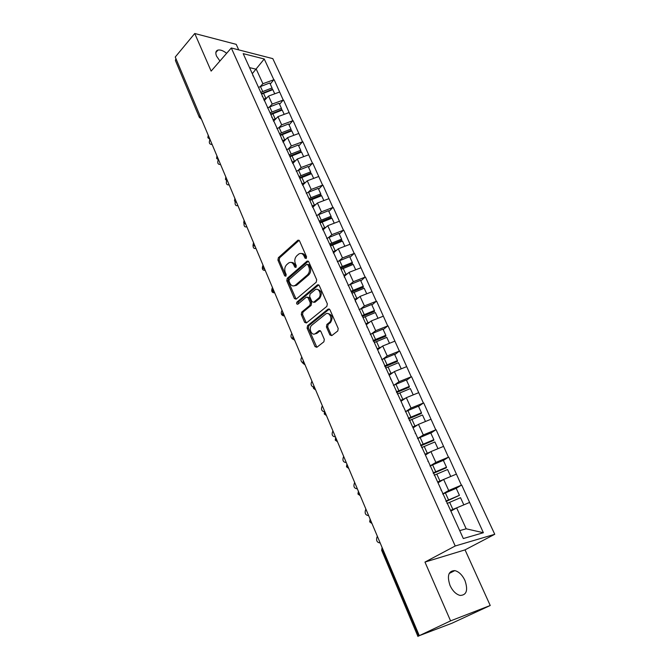 <?xml version="1.0" encoding="UTF-8"?>
<svg xmlns="http://www.w3.org/2000/svg" width="670" height="670" viewBox="0 0 670 670"><rect width="100%" height="100%" fill="white"/><g stroke="black" fill="none" stroke-linecap="round" stroke-linejoin="round"><path stroke-width="1" d="M306.207 258.461L306.525 256.727L299.507 240.832L297.924 240.203L278.36 257.707L277.933 260.119L284.666 275.814L285.864 276.199L286.174 274.507L285.294 272.456C284.256 269.399 284.725 266.811 286.676 264.692L288.736 262.925C290.83 261.811 292.53 262.489 293.828 264.977L294.716 267.037L295.939 267.414L296.249 265.697L295.353 263.645C294.298 260.563 294.775 257.942 296.768 255.789L298.87 253.98C301.006 252.85 302.731 253.528 304.054 256.024L304.959 258.084L306.207 258.461M450.047 585.53C446.848 575.815 448.431 570.84 454.804 570.606C458.883 571.644 462.258 574.919 464.93 580.421C468.238 590.186 466.63 595.194 460.106 595.437C456.036 594.34 452.685 591.041 450.047 585.53M219.928 61.02L216.569 56.179C215.246 52.863 215.715 50.828 217.984 50.074C220.405 49.622 223.303 50.694 226.661 53.299M329.925 334.941L331.792 335.62L337.781 330.938L338.199 328.451L329.933 309.733L328.082 309.096L307.564 325.687L307.111 328.141L315.034 346.608L316.851 347.303L323.886 341.8L324.305 339.347L320.838 331.365L319.012 330.704L315.57 333.442C311.759 336.725 308.007 327.998 311.952 325.076L325.486 314.171C329.322 310.779 333.258 319.49 329.246 322.555L326.868 324.447L326.424 326.935L329.925 334.941L331.181 334.908L331.767 335.637M329.397 309.046L328.074 309.096L329.33 309.096L308.828 325.662L308.376 328.116L316.868 347.286M424.964 562.08L450.575 620.881L419.278 635.671L175.247 57.025L194.752 33.5L211.134 71.104L231.301 47.972L455.215 545.991L424.964 562.08L465.047 549.869L494.753 534.283L455.215 545.991M316.223 282.221L316.684 279.725L308.736 261.744L307.078 261.107L287.229 278.343L286.793 280.772L294.415 298.527L296.09 299.172L316.223 282.221M319.23 285.495L327.328 303.837L326.868 306.349L306.399 322.974L304.624 322.329L301.282 314.548L301.726 312.103L309.867 305.378L310.319 302.907L308.074 297.756L306.349 297.111L297.849 304.222C296.576 304.272 296.282 303.552 296.969 302.053L317.471 284.859L319.23 285.495M494.753 534.283L272.816 58.642L231.301 47.972M456.027 488.397L461.387 485.181L448.691 490.49L442.686 493.974M461.731 485.105L483.38 532.725L463.313 538.538L243.193 53.642L264.248 58.993L273.846 79.747L262.908 83.708L260.127 86.706M270.245 84.052L273.846 79.747M274.197 79.831L283.234 100.039L272.204 104.068L269.34 107.066M279.566 104.302L283.234 100.039M283.586 100.115L292.798 120.717L281.676 124.813L278.737 127.811M289.055 124.938L292.798 120.717M293.15 120.784L302.547 141.789L291.333 145.943L288.293 148.949M298.72 145.959L302.547 141.789M302.899 141.847L312.48 163.262L301.165 167.492L298.033 170.498M308.577 167.374L312.48 163.262M312.831 163.312L322.605 185.146L311.198 189.451L307.957 192.466M318.618 189.208L322.605 185.146M322.957 185.196L332.923 207.465L321.424 211.837L318.066 214.861M328.861 211.469L332.923 207.465M333.275 207.507L343.45 230.22L331.851 234.667L328.367 237.708M339.296 234.165L343.45 230.22M343.802 230.254L354.187 253.436L342.487 257.95L338.861 261.007M349.949 257.305L354.187 253.436M354.539 253.453L365.142 277.112L353.333 281.71L349.556 284.792M360.812 280.914L365.142 277.112M365.493 277.12L376.314 301.266L364.405 305.947L360.443 309.063M371.892 305.009L376.314 301.266M376.666 301.274L387.721 325.922L375.703 330.687L371.532 333.836M383.198 329.581L387.721 325.922M388.072 325.913L399.362 351.088L387.235 355.938L382.821 359.145M394.731 354.673L399.362 351.088M399.705 351.072L411.246 376.783L399.01 381.716L394.295 385.007M406.514 380.284L411.246 376.783M411.589 376.758L423.381 403.022L411.037 408.047L405.953 411.447M418.541 406.43L423.381 403.022M423.725 402.98L435.776 429.822L423.314 434.939L417.762 438.49M430.827 433.138L435.776 429.822M436.12 429.772L448.448 457.2L435.869 462.417L429.989 465.993M443.381 460.424L448.448 457.2M448.783 457.141L461.387 485.181M448.691 490.49L443.641 479.444L438.004 482.777M440.944 490.13L441.128 489.661M456.295 474.167L443.641 479.444M435.869 462.417L430.927 451.597L425.408 455.031M427.929 461.454L428.08 460.927M443.456 446.421L430.927 451.597M423.314 434.939L418.482 424.353L413.08 427.87M415.199 433.398L415.325 432.82M430.902 419.269L418.482 424.353M411.037 408.047L406.305 397.687L401.003 401.288M402.745 405.953L402.838 405.325M418.608 392.695L406.305 397.687M399.01 381.716L394.379 371.574L389.186 375.25M390.56 379.094L390.627 378.416M406.573 366.674L394.379 371.574M387.235 355.938L382.696 345.996L377.612 349.757M378.625 352.814L378.667 352.077M394.781 341.189L382.696 345.996M375.703 330.687L371.255 320.947L366.272 324.774M366.951 327.077L366.967 326.298M383.232 316.223L371.255 320.947M364.405 305.947L360.05 296.408L355.167 300.302M355.51 301.877L355.51 301.056M371.917 291.76L360.05 296.408M353.333 281.71L349.07 272.363L344.279 276.316L344.313 277.196M360.828 267.799L349.07 272.363M342.487 257.95L338.3 248.788L333.35 253.026M333.342 253.009L333.291 252.113M349.966 244.299L338.3 248.788M331.851 234.667L327.747 225.681L322.89 229.986M322.588 229.316L322.521 228.378M339.313 221.267L327.747 225.681M321.424 211.837L317.404 203.027L312.639 207.382M309.841 200.456L311.885 199.56L314.397 205.079L312.061 206.117L311.96 205.12M328.861 198.689L317.404 203.027M311.198 189.451L307.254 180.808L302.58 185.221M301.718 183.329L301.609 182.324M318.618 176.537L307.254 180.808M301.165 167.492L297.296 159.016L292.715 163.48M291.592 161.018L291.467 159.971M308.569 154.812L297.296 159.016M291.333 145.943L287.531 137.635L283.033 142.141M281.66 139.126L281.517 138.054M298.711 133.498L287.531 137.635M281.676 124.813L277.95 116.655L273.528 121.211M271.92 117.66L271.76 116.555M289.038 112.585L277.95 116.655M272.204 104.068L268.544 96.061L264.206 100.659M262.364 96.606L262.188 95.475M279.541 92.058L268.544 96.061M176.001 58.818L200.037 115.818M199.342 117.359L175.423 60.543L175.724 59.144M262.908 83.708L256.309 69.261L249.541 67.62M252.289 73.666L264.248 58.993M252.992 75.945L252.791 74.78M238.721 49.873L236.225 44.354L194.752 33.5M450.575 620.881L490.231 605.504L451.873 623.268L419.278 635.671M490.231 605.504L465.047 549.869M459.712 530.615L466.186 528.806L456.639 507.894L450.877 511.135M469.41 502.517L456.639 507.894M483.38 532.725L466.186 528.806M306.324 258.344L305.311 256.091C304.398 254.215 303.125 253.361 301.475 253.528M291.257 262.472C292.899 262.288 294.18 263.142 295.085 265.044L296.073 267.271M299.147 240.321L279.625 257.774L279.197 260.178L286.023 276.032M307.078 261.107L308.326 261.174L288.494 278.385L288.058 280.805L296.115 299.155M307.907 264.767L306.659 264.382L289.314 279.407L289.013 281.107L289.942 283.284C291.291 285.872 293.041 286.551 295.21 285.328L307.43 274.893C309.473 272.74 309.95 270.094 308.87 266.962L307.907 264.767L309.163 264.826L307.614 264.365M293.904 285.906L296.467 285.361L295.495 285.102M309.163 264.826L310.135 267.02C311.207 270.144 310.729 272.791 308.686 274.934L296.751 285.135M307.614 297.128L309.339 297.773L311.575 302.924L311.123 305.386L302.991 312.094L302.547 314.54L306.383 322.982M318.761 284.867L298.225 302.07L298.066 304.038M318.434 298.301C322.362 295.336 318.786 286.768 314.959 289.917L310.101 293.971L309.649 296.45L311.893 301.609L313.661 302.245L318.434 298.301L319.691 298.317C322.404 293.586 321.625 290.621 317.354 289.406M314.917 302.254L313.694 302.22M319.691 298.317L314.95 302.229M327.94 313.56C332.345 314.716 333.199 317.706 330.503 322.538L328.124 324.431L327.68 326.91L331.181 334.908M314.506 333.995L316.826 333.409L315.57 333.442M320.285 330.662L316.826 333.409M209.995 139.427C208.764 142.467 209.249 144.134 211.435 144.418L211.971 144.109M258.528 87.418L260.471 86.564L262.741 91.547L260.789 92.401M262.741 91.547L272.045 87.954L269.759 82.98L260.471 86.564M261.367 93.666L272.322 89.336L272.045 87.954M264.131 100.5L264.558 100.282M263.561 99.252L266.869 97.845M274.734 93.808L272.816 89.638L261.56 94.093M218.211 159.803C217.264 162.835 217.859 164.393 219.986 164.477L220.447 164.209M267.489 107.904L269.734 106.907L272.045 111.99L270.077 112.853M272.045 111.99L281.425 108.347L279.089 103.281L269.734 106.907M270.63 114.076L281.685 109.687L281.425 108.347M273.452 121.036L273.93 120.801M272.899 119.821L276.266 118.389M284.189 114.361L282.212 110.064L270.856 114.57M226.569 180.657C225.966 183.597 226.669 185.012 228.688 184.903L229.073 184.669M276.903 128.64L279.164 127.635L281.517 132.811L279.532 133.682M281.517 132.811L290.981 129.117L288.603 123.958L279.164 127.635M280.068 134.871L291.224 130.424L290.981 129.117M282.949 141.956L283.477 141.697M282.413 140.784L285.856 139.318M293.828 135.306L291.785 130.868L280.328 135.441M235.162 201.812C234.818 204.66 235.614 205.958 237.548 205.698L237.858 205.506M286.492 149.77L288.77 148.757L291.174 154.033L289.164 154.912M291.174 154.033L300.713 150.289L298.292 145.022L288.77 148.757M289.691 156.06L300.939 151.554L300.713 150.289M292.623 163.279L293.209 162.994M292.103 162.148L295.621 160.641M303.644 156.654L301.534 152.065L289.976 156.696M243.989 223.252C243.821 226.033 244.684 227.239 246.577 226.87L246.811 226.728M296.266 171.302L298.569 170.28L301.014 175.657L298.988 176.545M301.014 175.657L310.637 171.863L308.175 166.495L298.569 170.28M299.49 177.651L310.838 173.095L310.637 171.863M302.48 185.012L303.133 184.694M301.986 183.915L305.587 182.382M313.652 178.404L311.475 173.672L299.817 178.362M253.042 244.81C252.908 247.666 253.821 248.872 255.781 248.436L255.923 248.335M306.224 193.253L308.552 192.223L311.048 197.7L308.996 198.596M311.048 197.7L320.754 193.848L318.242 188.387L308.552 192.223M309.481 199.66L320.93 195.037L320.754 193.848M312.538 207.164L313.259 206.821M314.397 205.079L315.746 204.534M311.885 199.56L321.608 195.699L323.853 200.581M263.009 265.144C261.643 268.695 262.355 270.454 265.153 270.395L265.228 270.404M316.382 215.631L318.727 214.593L321.273 220.179L319.205 221.083M321.273 220.179L331.072 216.268L328.509 210.698L318.727 214.593M319.665 222.105L331.223 217.415L331.072 216.268M322.781 229.751L323.585 229.366M322.538 228.646L326.123 227.122M334.255 223.202L331.935 218.16L320.067 222.976M274.692 292.832L274.65 292.807C271.794 292.874 271.04 291.107 272.43 287.48M326.734 238.453L329.104 237.398L331.7 243.101L329.615 244.014M331.7 243.101L341.591 239.131L338.97 233.453L329.104 237.398M330.059 244.986L341.717 240.237L341.591 239.131M333.325 252.741L334.137 252.356M333.099 251.685L336.709 250.153M344.866 246.267L342.471 241.058L330.494 245.949M282.028 310.243C280.613 313.242 281.157 315.126 283.653 315.905M337.295 261.727L339.69 260.663L342.337 266.476L340.234 267.397M342.337 266.476L352.311 262.456L349.648 256.66L339.69 260.663M340.653 268.327L352.42 263.511L352.311 262.456M344.196 276.132L344.899 275.805M343.785 275.228L347.512 273.645M355.686 269.792L353.216 264.416L341.122 269.373M291.819 333.442C290.445 335.863 290.772 337.755 292.782 339.129M348.073 285.47L350.494 284.398L353.191 290.328L350.929 291.324M353.191 290.328L363.257 286.241L360.535 280.328L350.494 284.398M351.457 292.128L363.333 287.254L363.257 286.241M355.075 300.093L355.904 299.716M354.681 299.239L358.559 297.597M366.733 293.795L364.178 288.251L351.976 293.267M301.793 357.093C300.394 359.514 300.729 361.44 302.79 362.864M359.061 309.691L361.507 308.61L364.262 314.666L361.808 315.746M364.262 314.666L374.421 310.52L371.649 304.481L361.507 308.61M362.487 316.424L374.471 311.475L374.421 310.52M366.172 324.548L367.143 324.104M365.812 323.752L369.84 322.036M377.997 318.292L375.368 312.563L363.04 317.655M311.96 381.213C310.495 383.893 310.947 385.87 313.317 387.143M370.284 334.414L372.755 333.317L375.56 339.497L373.081 340.595M375.56 339.497L385.82 335.293L382.989 329.129L372.755 333.317M373.433 341.357L385.845 336.189L385.82 335.293M377.503 349.505L378.642 348.995M377.168 348.76L381.381 346.968M389.496 343.291L386.783 337.378L374.337 342.546M322.337 405.811C320.796 409.043 321.474 411.045 324.372 411.816M381.733 359.648L384.228 358.542L387.101 364.849L384.597 365.954M387.101 364.849L397.452 360.577L394.555 354.288L384.228 358.542M384.915 366.658L397.444 361.423L397.452 360.577M389.069 374.982L390.417 374.379M388.759 374.296L393.198 372.411M401.238 368.81L398.432 362.704L385.61 368.073M332.915 430.894L332.873 430.936C331.374 434.587 332.228 436.564 335.435 436.865M393.424 385.409L395.945 384.295L398.876 390.736L396.347 391.85M398.876 390.736L409.328 386.389L406.372 379.974L395.945 384.295M396.64 392.494L409.286 387.176L409.328 386.389M400.878 400.995L402.477 400.283M400.593 400.375L405.308 398.357M413.231 394.873L410.325 388.567L397.335 394.035M343.71 456.488L343.576 456.622C342.177 460.273 343.074 462.258 346.281 462.585M405.358 411.715L407.913 410.593L410.903 417.167L408.348 418.298M410.903 417.167L421.455 412.753L418.44 406.196L407.913 410.593M408.608 418.876L421.38 413.482L421.455 412.753M412.938 427.56L414.847 426.715M412.678 426.999L417.737 424.839M425.475 421.497L422.477 414.981L409.353 420.526M354.723 482.609L354.505 482.827C353.191 486.479 354.137 488.48 357.345 488.824M417.552 438.582L420.132 437.451L423.189 444.168L420.601 445.307M423.189 444.168L433.842 439.688L430.76 432.988L420.132 437.451M420.835 445.818L433.741 440.349L433.842 439.688M425.249 454.695L427.577 453.682M425.031 454.201L430.534 451.848M437.979 448.682L434.889 441.957L421.639 447.585M365.962 509.259L365.669 509.569C364.447 513.228 365.435 515.247 368.642 515.615M430.006 466.035L432.619 464.888L435.743 471.755L433.13 472.903M435.743 471.755L446.496 467.199L443.347 460.357L432.619 464.888M433.331 473.347L446.362 467.794L446.496 467.199M437.837 482.417L440.743 481.161M450.717 476.487L437.644 481.998M450.734 476.412L447.568 469.519L434.185 475.231M377.445 536.477L377.059 536.871C375.929 540.539 376.967 542.566 380.175 542.96M442.736 494.092L445.374 492.927L448.565 499.946L445.927 501.11M448.565 499.946L459.436 495.314L456.211 488.321L445.374 492.927M446.094 501.478L459.436 495.314M450.701 510.749L454.453 509.125M463.69 504.929L450.542 510.406M463.766 504.736L460.524 497.684L447.007 503.488M201.327 118.883L199.392 117.468L199.752 116.136L200.74 117.484M382.905 549.433L382.503 549.66L418.901 636.006M382.185 547.733L382.503 549.66L381.674 550.321L417.963 636.492M200.874 118.783L201.36 118.942M209.316 137.827L208.236 135.256M209.45 139.1L209.919 139.26M218.06 158.547L216.954 155.926M218.185 159.787L218.646 159.946M226.963 179.652L225.832 176.989M227.088 180.867L227.532 181.017M236.033 201.159L234.885 198.446M236.158 202.34L236.594 202.491M245.27 223.077L244.106 220.304M254.692 245.413L253.503 242.59M264.298 268.184L263.084 265.303M274.089 291.408L273.008 289.926L272.849 288.469M284.072 315.084L282.983 313.585L282.807 312.086L282.397 314.557M294.256 339.229L293.159 337.714L292.966 336.181L292.539 338.66M304.649 363.869L303.535 362.336L303.334 360.753M315.252 389.01L314.13 387.461L313.912 385.828M326.072 414.671L324.933 413.097L324.707 411.422M337.119 440.868L335.963 439.277L335.72 437.552M348.4 467.61L347.236 466.002L346.976 464.226M348.71 468.405L346.507 466.814M359.924 494.929L358.735 493.296L358.458 491.47M371.691 522.834L370.493 521.176L370.2 519.3M305.311 256.091L304.054 256.024M295.981 267.096L294.716 267.037M295.085 265.044L293.828 264.977M285.931 275.856L284.666 275.814M279.197 260.178L277.933 260.119M279.625 257.774L278.36 257.707M299.004 240.429L297.748 240.337M306.224 258.159L304.959 258.084M295.671 298.544L294.415 298.527M288.058 280.805L286.793 280.772M288.494 278.385L287.229 278.343M308.208 261.267L306.952 261.2M308.686 274.934L307.43 274.893M310.135 267.02L308.87 266.962M305.88 322.312L304.624 322.329M302.547 314.54L301.282 314.548M302.991 312.094L301.726 312.103M311.123 305.386L309.867 305.378M311.575 302.924L310.319 302.907M309.339 297.773L308.074 297.756M298.225 302.07L296.969 302.053M318.669 284.943L317.413 284.909M327.68 326.91L326.424 326.935M328.149 324.414L326.893 324.431L328.124 324.431M330.436 322.588L329.188 322.605M320.268 330.67L319.012 330.704M316.299 346.566L315.034 346.608M308.376 328.116L307.111 328.141M308.828 325.662L307.564 325.687M263.511 93.239L265.797 98.255M272.824 113.707L275.152 118.825M282.313 134.57L284.683 139.77M291.986 155.817L294.398 161.127M301.843 177.475L304.306 182.885M322.136 222.072L324.69 227.7M332.58 245.027L335.193 250.764M343.233 268.444L345.896 274.298M354.103 292.338L356.817 298.309M365.192 316.709L367.964 322.806M376.515 341.591L379.346 347.805M388.072 366.984L390.962 373.332M399.864 392.913L402.821 399.395M411.916 419.395L414.931 426.019M424.219 446.446L427.301 453.205M436.798 474.075L439.939 480.993M449.645 502.316L452.861 509.384M454.804 570.606L449.16 573.495M217.984 50.074L215.849 52.545M208.169 135.466L207.884 137.635M207.943 137.777L209.894 139.184M216.896 156.127L216.603 158.321M216.653 158.455L218.613 159.87M225.782 177.165L225.472 179.392M225.522 179.518L227.499 180.942M234.835 198.596L234.508 200.858M234.559 200.983L236.552 202.407M244.064 220.438L243.721 222.733M243.771 222.85L245.781 224.283M253.469 242.699L253.109 245.027M253.159 245.145L255.186 246.577M263.059 265.387L262.682 267.757M262.724 267.866L264.767 269.315M272.832 288.519L272.439 290.931M272.481 291.031L274.541 292.488M282.43 314.649L284.516 316.123M292.581 338.744L294.683 340.234M303.317 360.72L302.899 363.249M302.932 363.333L305.051 364.832M313.887 385.778L313.459 388.34M313.493 388.407L315.637 389.932M324.674 411.347L324.247 413.943M324.272 414.01L326.441 415.551M335.678 437.443L335.251 440.081M335.276 440.14L337.471 441.706M346.909 464.084L346.491 466.764M358.383 491.294L357.964 494.016M357.981 494.058L360.242 495.683M370.108 519.082L369.689 521.855M369.706 521.888L371.992 523.546M382.076 547.465L381.666 550.296M299.113 240.287L297.924 240.203M296.467 285.361L295.21 285.328M318.727 284.892L317.471 284.859M330.503 322.538L329.246 322.555M211.435 144.418L212.147 144.527M219.986 164.477L220.597 164.569M228.688 184.903L229.199 184.97"/></g></svg>

